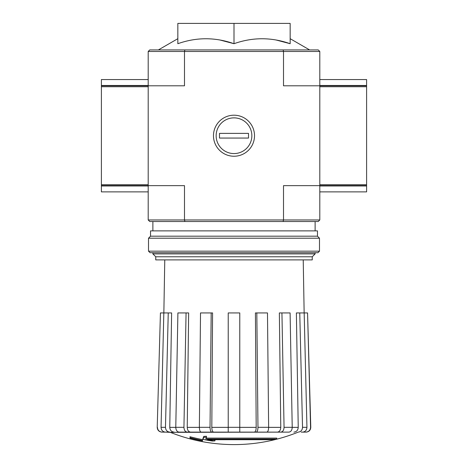 <?xml version="1.0" encoding="UTF-8"?>
<svg xmlns="http://www.w3.org/2000/svg" width="468" height="468" viewBox="0 0 468 468"><rect width="100%" height="100%" fill="white"/><g stroke="black" fill="none" stroke-linecap="round" stroke-linejoin="round"><path stroke-width="0.7" d="M148.198 51.48L283.509 51.48L283.093 49.918L149.76 49.918L148.198 51.48L148.198 185.638L184.491 185.638L184.491 219.96L283.509 219.96L283.509 185.638L319.802 185.638L319.802 79.56L366.602 79.56L366.602 85.474L319.802 85.474M148.198 219.96L184.491 219.96L184.907 221.522L149.76 221.522L148.198 219.96L148.198 185.638L101.398 185.638L101.398 191.88L148.198 191.88L148.198 185.638M276.758 439.031L205.791 439.031A168.708 14.707 -90 0 0 206.476 437.182A163.461 124.295 90 0 1 203.767 437.328A168.228 14.66 90 0 1 202.936 439.382A168.872 168.228 90 0 0 212.302 441.026A167.158 127.109 -90 0 0 214.964 440.897A168.404 167.76 -90 0 1 207.4 439.715L274.008 439.715A170.539 170.539 0 0 0 276.758 439.031L276.758 438.095L206.154 438.095M206.476 437.182L206.476 436.246A163.461 124.295 90 0 1 203.767 436.392A168.228 14.66 90 0 1 202.936 438.446L202.936 439.382M203.767 437.328L203.767 436.392M214.964 440.897L214.964 439.961A168.404 167.76 -90 0 1 213.209 439.715M202.486 440.897L202.486 439.587A169.539 169.539 0 0 1 190.008 436.732L190.008 438.054A169.907 169.907 0 0 0 202.486 440.897M202.486 440.523A169.539 169.539 0 0 1 190.008 437.668M297.689 432.344A171.598 171.598 0 0 1 234 444.6C211.992 444.559 190.763 440.476 170.311 432.344L285.615 432.122M182.385 432.122L266.836 432.122C267.948 431.829 268.544 430.227 268.632 427.319L267.485 312.934L256.821 312.934L257.967 427.319L268.632 427.319M305.873 432.122L306.101 432.122C309.003 431.824 310.565 430.227 310.781 427.319L310.565 427.319C310.337 430.227 308.775 431.829 305.873 432.122L301.216 432.122M265.058 432.122L288.902 432.122C290.956 431.829 292.061 430.227 292.219 427.319L290.096 312.934L281.935 312.934L284.058 427.319L292.219 427.319M199.368 427.319L210.033 427.319L211.179 312.934L200.515 312.934L199.368 427.319C199.456 430.227 200.052 431.829 201.164 432.122L228.226 432.122L228.226 427.319L239.774 427.319L239.774 312.934L228.226 312.934L228.226 427.319M175.781 427.319L183.942 427.319L186.065 312.934L177.904 312.934L175.781 427.319C175.939 430.227 177.044 431.829 179.098 432.122L202.942 432.122M170.311 432.344L165.391 432.122L169.808 432.122C167.129 431.829 165.684 430.227 165.473 427.319L168.246 312.934L171.621 312.934L169.767 427.36L175.781 427.36M157.219 427.319L160.436 312.934L157.219 427.319C157.435 430.227 158.997 431.824 161.899 432.122L169.691 432.122M157.435 427.319C157.663 430.227 159.225 431.829 162.127 432.122M165.391 432.122C162.712 431.829 161.267 430.227 161.056 427.319L163.829 312.934L160.436 312.934M174.108 432.122C171.446 431.835 170.001 430.25 169.767 427.36M163.829 312.934L168.246 312.934M183.942 427.319C184.105 430.227 185.211 431.829 187.258 432.122M190.552 432.122C188.51 431.835 187.405 430.25 187.229 427.36L199.368 427.36M186.065 312.934L188.645 312.934L187.229 427.36M210.033 427.319C210.12 430.227 210.717 431.829 211.828 432.122M213.607 432.122C212.507 431.835 211.905 430.25 211.811 427.36L228.226 427.36M211.179 312.934L212.577 312.934L211.811 427.36M239.774 427.319L239.774 432.122M256.171 432.122C257.283 431.829 257.88 430.227 257.967 427.319M256.821 312.934L255.423 312.934L256.189 427.36C256.095 430.25 255.493 431.835 254.393 432.122M280.741 432.122C282.789 431.829 283.895 430.227 284.058 427.319M281.935 312.934L279.355 312.934L280.771 427.36C280.595 430.25 279.49 431.835 277.448 432.122M298.192 432.122C300.871 431.829 302.316 430.227 302.527 427.319L306.944 427.319L304.171 312.934L299.754 312.934L302.527 427.319M299.754 312.934L296.379 312.934L298.233 427.36C297.999 430.25 296.554 431.835 293.892 432.122M306.944 427.319C306.733 430.227 305.288 431.829 302.609 432.122M304.171 312.934L307.564 312.934L310.565 427.319M307.564 312.934L310.781 427.319M276.225 40.032L290.16 43.705C271.387 37.112 252.667 37.112 234 43.705L234 23.4L177.84 23.4L177.84 43.705C196.507 37.112 215.227 37.112 234 43.705L220.065 40.032M319.802 51.48L319.802 85.802L283.509 85.802L283.509 51.48L319.802 51.48L318.24 49.918L283.093 49.918M184.907 221.522L283.093 221.522L283.509 219.96L319.802 219.96L319.802 185.638L366.602 185.638L366.602 184.702L319.802 184.702M213.472 135.72A20.528 20.528 0 0 0 244.261 153.492A20.528 20.528 0 0 0 244.261 117.948A20.528 20.528 0 0 0 213.472 135.72M184.907 49.918L184.491 51.48L184.491 85.802L101.398 85.802L101.398 185.638M319.802 219.96L318.24 221.522L283.093 221.522M290.16 43.705L290.16 23.4L234 23.4M155.75 256.774L312.25 256.774L312.25 259.898L155.75 259.898L155.75 256.774L152.878 253.908L315.122 253.908L315.122 252.72M148.514 251.158L150.07 252.72L317.93 252.72L319.486 251.158L319.486 238.212L148.514 238.212L148.514 251.158L319.486 251.158M148.514 238.212L150.538 236.182L317.462 236.182L319.486 238.212M150.538 236.182L150.538 230.882L317.462 230.882L317.462 236.182M101.398 85.802L101.398 79.56L148.198 79.56M366.602 184.702L366.602 85.474M319.802 191.88L366.602 191.88L366.602 185.638M366.602 85.802L319.802 85.802M234 153.574A17.854 17.854 0 0 1 218.538 126.793A17.854 17.854 0 0 1 249.462 126.793A17.854 17.854 0 0 1 234 153.574M219.492 138.06L219.492 133.38L248.508 133.38L248.508 138.06L219.492 138.06M292.219 427.36L298.233 427.36M268.632 427.36L280.771 427.36M239.774 427.36L256.189 427.36M161.056 427.319L165.473 427.319M148.198 85.474L101.398 85.474M148.198 86.738L101.398 86.738M148.198 184.702L101.398 184.702M148.198 185.966L101.398 185.966M366.602 86.738L319.802 86.738M366.602 185.966L319.802 185.966M177.84 38.686L158.383 49.918M290.16 38.686L309.617 49.918M315.122 230.882L315.122 221.522M152.878 253.908L152.878 252.72M152.878 230.882L152.878 221.522M312.25 256.774L315.122 253.908M164.777 259.898L163.853 312.934M303.223 259.898L304.147 312.934"/></g></svg>

